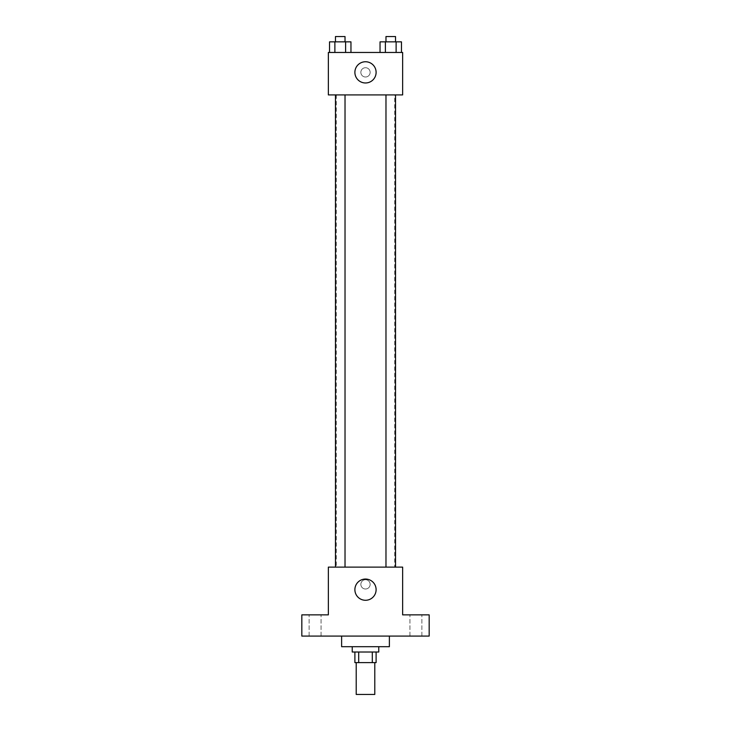 <?xml version="1.0" encoding="UTF-8"?>
<svg xmlns="http://www.w3.org/2000/svg" width="731" height="731" viewBox="0 0 731 731"><rect width="100%" height="100%" fill="white"/><g stroke="black" fill="none" stroke-linecap="round" stroke-linejoin="round"><path stroke-width="0.55" stroke-dasharray="3.65 2.74" d="M374.784 694.45L356.216 694.45M374.784 662.615L356.216 662.615L374.784 662.615M358.693 662.615L354.891 662.615L354.891 652.006L358.693 652.006L358.693 662.615L376.109 662.615L376.109 652.006L372.307 652.006L372.307 662.615M358.693 652.006L354.891 652.006M372.307 652.006L376.109 652.006M352.232 652.006L378.768 652.006M365.5 646.697L352.232 646.697L365.5 646.697M389.376 646.697L341.624 646.697M389.376 636.089L341.624 636.089L389.376 636.089M315.098 636.089L321.064 636.089L315.098 636.089M415.902 636.089L409.936 636.089L415.902 636.089M301.83 636.089L429.17 636.089L429.17 614.862L402.644 614.862L402.644 567.119L328.356 567.119L328.356 614.862L301.83 614.862L301.83 636.089M370.142 584.361A4.642 4.642 0 0 0 363.179 580.341A4.642 4.642 0 0 0 363.179 588.382A4.642 4.642 0 0 0 370.142 584.361A4.642 4.642 0 0 0 363.179 580.341A4.642 4.642 0 0 0 363.179 588.382A4.642 4.642 0 0 0 370.142 584.361M415.902 614.862L409.936 614.862L415.902 614.862M315.098 614.862L321.064 614.862L315.098 614.862M394.685 567.119L336.315 567.119L394.685 567.119L394.685 94.911L336.315 94.911L394.685 94.911M345.023 567.119L335.474 567.119L345.023 567.119L335.474 567.119L345.023 567.119L345.023 94.911L335.474 94.911L345.023 94.911M395.526 567.119L385.977 567.119L395.526 567.119L385.977 567.119L395.526 567.119L395.526 94.911L385.977 94.911L395.526 94.911M328.356 589.003L328.365 579.72L328.356 589.003M402.644 579.72L402.635 589.003L402.644 579.72M376.109 589.661A10.609 10.609 0 0 1 360.191 598.853A10.609 10.609 0 0 1 360.191 580.478A10.609 10.609 0 0 1 376.109 589.661M328.356 94.911L402.644 94.911L402.644 52.468L328.356 52.468L328.356 94.911M370.142 72.36A4.642 4.642 0 0 0 363.179 68.339A4.642 4.642 0 0 0 363.179 76.38A4.642 4.642 0 0 0 370.142 72.36A4.642 4.642 0 0 0 363.179 68.339A4.642 4.642 0 0 0 363.179 76.38A4.642 4.642 0 0 0 370.142 72.36M329.526 52.468L329.526 41.859L334.88 41.859L334.88 52.468L329.526 52.468L350.962 52.468L329.526 52.468L350.962 52.468L329.526 52.468L350.962 52.468L329.526 52.468L334.88 52.468L334.88 41.859L350.962 41.859L345.608 41.859L345.608 52.468L345.608 41.859L329.526 41.859L350.962 41.859L350.962 52.468M380.038 52.468L380.038 41.859L385.392 41.859L385.392 52.468L380.038 52.468L401.474 52.468L380.038 52.468L401.474 52.468L380.038 52.468L401.474 52.468L380.038 52.468L385.392 52.468L385.392 41.859L401.474 41.859L396.12 41.859L396.12 52.468L396.12 41.859L380.038 41.859L401.474 41.859L401.474 52.468M328.356 77.002L328.365 67.718L328.356 77.002M402.644 67.718L402.635 77.002L402.644 67.718M376.109 72.36A10.609 10.609 0 0 1 360.191 81.552A10.609 10.609 0 0 1 360.191 63.177A10.609 10.609 0 0 1 376.109 72.36M395.526 41.859L385.977 41.859L395.526 41.859L385.977 41.859L395.526 41.859L395.526 36.55L385.977 36.55L395.526 36.55L385.977 36.55L385.977 41.859M345.023 41.859L335.474 41.859L345.023 41.859L335.474 41.859L345.023 41.859L345.023 36.55L335.474 36.55L345.023 36.55L335.474 36.55L335.474 41.859M396.12 41.859L396.12 52.468M385.392 41.859L385.392 52.468M345.608 41.859L345.608 52.468M334.88 41.859L334.88 52.468M321.064 636.089L321.064 614.862L321.064 636.089M309.131 636.089L309.131 614.862L309.131 636.089M421.869 636.089L421.869 614.862L421.869 636.089M409.936 636.089L409.936 614.862L409.936 636.089M336.315 94.911L336.315 567.119M335.474 94.911L335.474 567.119M385.977 94.911L385.977 567.119"/><path stroke-width="1.1" d="M356.216 662.615L356.216 694.45L374.784 694.45L374.784 662.615M372.307 652.006L372.307 662.615L354.891 662.615L354.891 652.006M372.307 662.615L376.109 662.615L376.109 652.006M378.768 646.697L378.768 652.006L352.232 652.006L352.232 646.697M358.693 652.006L358.693 662.615M341.624 636.089L341.624 646.697L389.376 646.697L389.376 636.089M429.17 636.089L301.83 636.089L301.83 614.862L328.356 614.862L328.356 567.119L402.644 567.119L402.644 614.862L429.17 614.862L429.17 636.089M376.109 589.661A10.609 10.609 0 0 1 360.191 598.853A10.609 10.609 0 0 1 360.191 580.478A10.609 10.609 0 0 1 376.109 589.661M385.977 567.119L385.977 94.911M345.023 94.911L345.023 567.119M402.644 94.911L328.356 94.911L328.356 52.468L402.644 52.468L402.644 94.911M376.109 72.36A10.609 10.609 0 0 1 360.191 81.552A10.609 10.609 0 0 1 360.191 63.177A10.609 10.609 0 0 1 376.109 72.36M401.474 52.468L401.474 41.859L380.038 41.859L380.038 52.468M396.12 41.859L396.12 52.468M385.392 41.859L385.392 52.468M385.977 41.859L385.977 36.55L395.526 36.55L395.526 41.859M350.962 52.468L350.962 41.859L329.526 41.859L329.526 52.468M345.608 41.859L345.608 52.468M334.88 41.859L334.88 52.468M335.474 41.859L335.474 36.55L345.023 36.55L345.023 41.859M395.526 567.119L395.526 94.911M335.474 94.911L335.474 567.119"/></g></svg>

